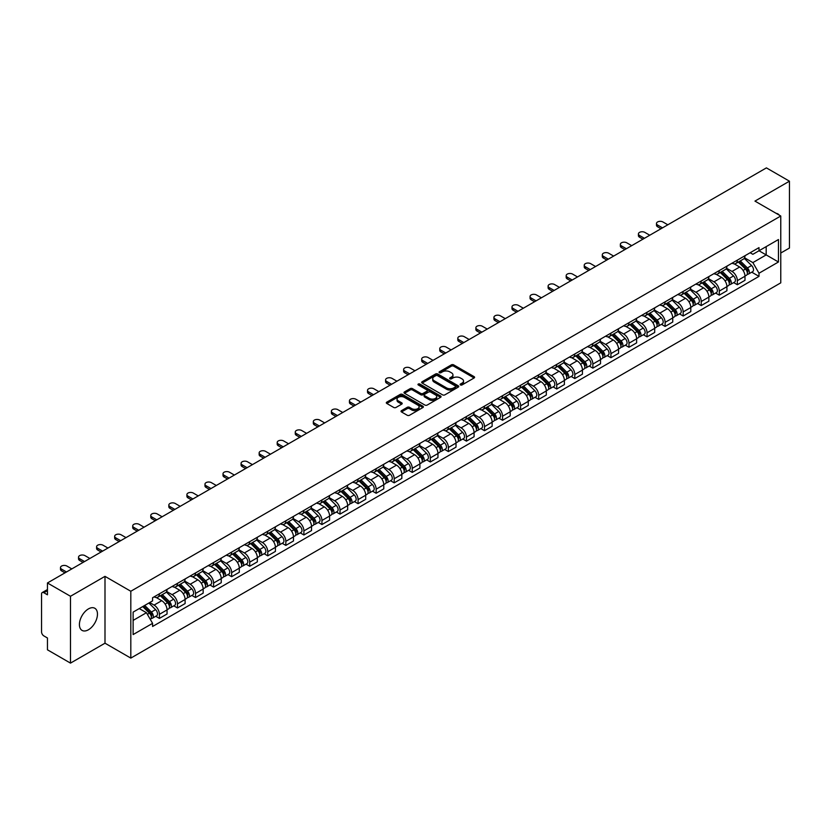 <?xml version="1.0" encoding="UTF-8"?>
<svg xmlns="http://www.w3.org/2000/svg" width="831" height="831" viewBox="0 0 831 831"><rect width="100%" height="100%" fill="white"/><g stroke="black" fill="none" stroke-linecap="round" stroke-linejoin="round"><path stroke-width="1.25" d="M460.457 384.94A1.122 0.654 0 0 0 462.046 384.94L474.117 377.97A1.61 0.924 0 0 0 474.584 377.316A1.61 0.924 0 0 0 474.117 376.651L453.664 364.851A1.61 0.924 0 0 0 451.389 364.851L439.319 371.821A1.122 0.654 0 0 0 440.908 372.735L442.466 371.831A5.142 2.971 0 0 1 449.737 371.831L451.451 372.818A5.142 2.971 0 0 1 452.957 374.916A5.142 2.971 0 0 1 451.451 377.014L449.883 377.918A1.122 0.654 0 0 0 451.472 378.832L453.04 377.939A5.142 2.971 0 0 1 460.312 377.939L462.015 378.915A5.142 2.971 0 0 1 463.521 381.024A5.142 2.971 0 0 1 462.015 383.122L460.457 384.015A1.122 0.654 0 0 0 460.457 384.94L460.457 384.015M88.439 629.763A12.766 7.375 120 0 0 96.78 618.503A12.766 7.375 120 0 0 94.827 608.271A12.766 7.375 120 0 0 88.439 608.905A12.766 7.375 120 0 0 80.098 620.155A12.766 7.375 120 0 0 82.051 630.397A12.766 7.375 120 0 0 88.439 629.763M779.249 215.136A12.766 7.375 120 0 0 777.889 213.91A12.766 7.375 120 0 0 776.144 213.349M401.498 410.639A1.61 0.924 0 0 0 401.03 411.293A1.61 0.924 0 0 0 401.498 411.958L407.242 415.271A1.61 0.924 0 0 0 409.517 415.271L422.927 407.522A1.61 0.924 0 0 0 423.395 406.868A1.61 0.924 0 0 0 422.927 406.214L402.464 394.403A1.61 0.924 0 0 0 400.199 394.403L386.789 402.142A1.61 0.924 0 0 0 386.311 402.796A1.61 0.924 0 0 0 386.789 403.461L393.717 407.46A1.61 0.924 0 0 0 395.992 407.46L401.726 404.146A1.61 0.924 0 0 0 402.204 403.492A1.61 0.924 0 0 0 401.726 402.838L398.288 400.854A4.3 2.483 0 0 1 397.031 399.098A4.3 2.483 0 0 1 399.69 396.803A4.3 2.483 0 0 1 404.375 397.343L417.837 405.113A4.3 2.483 0 0 1 419.094 406.868A4.3 2.483 0 0 1 416.445 409.164A4.3 2.483 0 0 1 411.76 408.623L409.517 407.325A1.61 0.924 0 0 0 407.242 407.325L401.498 410.639L401.498 411.958M130.81 591.257L104.997 576.35L70.49 596.274L47.45 582.967L766.411 167.883L789.45 181.189L754.953 201.102L780.766 216.008L130.81 591.257L130.81 658.1L780.766 282.852L780.766 216.008M442.58 394.86A1.61 0.924 0 0 0 444.855 394.86L458.265 387.121A1.61 0.924 0 0 0 458.733 386.467A1.61 0.924 0 0 0 458.265 385.813L437.812 374.002A1.61 0.924 0 0 0 435.537 374.002L422.127 381.741A1.61 0.924 0 0 0 421.66 382.395A1.61 0.924 0 0 0 422.127 383.049L442.58 394.86M418.658 385.179A1.122 0.654 0 0 1 419.8 385.345L440.575 397.332L427.186 405.061A1.61 0.924 0 0 1 424.911 405.061L404.458 393.25L404.458 391.941A1.61 0.924 0 0 0 403.991 392.596A1.61 0.924 0 0 0 404.458 393.25M404.458 391.941L410.192 388.628A1.61 0.924 0 0 1 412.467 388.628L420.766 393.416A1.61 0.924 0 0 0 423.041 393.416L426.843 391.224A1.61 0.924 0 0 0 427.311 390.57A1.61 0.924 0 0 0 426.843 389.905L418.211 384.919A1.122 0.654 0 0 1 419.8 384.005L440.596 396.013A1.61 0.924 0 0 1 441.064 396.667A1.61 0.924 0 0 1 440.596 397.322L440.596 396.013M70.49 596.274L70.49 663.117L47.45 649.811L47.45 637.979L43.866 635.912A3.272 1.891 -120 0 1 41.55 631.903L41.55 594.072A3.272 1.891 -120 0 1 42.225 592.565L47.45 589.553M780.766 253.04L789.45 248.033L789.45 181.189M70.49 663.117L104.997 643.194L130.81 658.1M47.45 582.967L47.45 594.799L43.866 592.732A3.272 1.891 -120 0 0 42.225 592.565M737.346 260.124A7.531 4.352 60 0 1 735.788 263.51L743.433 259.095A7.531 4.352 -120 0 0 744.992 255.719M726.512 268.236L732.028 271.425A7.531 4.352 60 0 1 737.357 280.649L744.992 276.235A7.531 4.352 -120 0 0 739.663 267.011L734.199 263.853M744.992 276.235L744.992 280.317L737.357 284.721L733.69 282.613M735.788 263.51A7.531 4.352 60 0 1 732.08 263.167M737.357 280.649L737.357 284.721M719.293 270.553A7.531 4.352 60 0 1 717.735 273.939L725.37 269.524A7.531 4.352 -120 0 0 726.928 266.138M715.626 293.042L719.293 295.15L726.928 290.736L726.928 286.664A7.531 4.352 -120 0 0 721.609 277.44L716.135 274.282M717.735 273.939A7.531 4.352 60 0 1 714.026 273.596M708.448 278.665L713.964 281.854A7.531 4.352 60 0 1 719.293 291.079L719.293 295.15M701.229 280.982A7.531 4.352 60 0 1 699.671 284.358L707.316 279.954A7.531 4.352 -120 0 0 708.874 276.567M697.562 303.46L701.229 305.579L708.874 301.165L708.874 297.093A7.531 4.352 -120 0 0 703.545 287.869L698.082 284.711M699.671 284.358A7.531 4.352 60 0 1 695.963 284.025M690.384 289.095L695.9 292.273A7.531 4.352 60 0 1 701.229 301.497L701.229 305.579M683.165 291.411A7.531 4.352 60 0 1 681.607 294.787L689.252 290.383A7.531 4.352 -120 0 0 690.81 286.996M679.509 313.889L683.165 316.009L690.81 311.594L690.81 307.522A7.531 4.352 -120 0 0 685.482 298.298L680.018 295.14M681.607 294.787A7.531 4.352 60 0 1 677.899 294.454M672.321 299.524L677.847 302.702A7.531 4.352 60 0 1 683.165 311.926L683.165 316.009M665.112 301.84A7.531 4.352 60 0 1 663.553 305.216L671.188 300.801A7.531 4.352 -120 0 0 672.746 297.425M661.445 324.319L665.112 326.438L672.746 322.023L672.746 317.941A7.531 4.352 -120 0 0 667.428 308.716L661.954 305.559M663.553 305.216A7.531 4.352 60 0 1 659.845 304.873M654.267 309.942L659.783 313.131A7.531 4.352 60 0 1 665.112 322.355L665.112 326.438M647.048 312.259A7.531 4.352 60 0 1 645.49 315.645L653.124 311.23A7.531 4.352 -120 0 0 654.693 307.854M643.381 334.748L647.048 336.856L654.693 332.452L654.693 328.37A7.531 4.352 -120 0 0 649.364 319.146L643.89 315.988M645.49 315.645A7.531 4.352 60 0 1 641.781 315.302M636.203 320.371L641.719 323.56A7.531 4.352 60 0 1 647.048 332.784L647.048 336.856M628.984 322.688A7.531 4.352 60 0 1 627.426 326.074L635.071 321.659A7.531 4.352 -120 0 0 636.629 318.283M625.327 345.177L628.984 347.285L636.629 342.881L636.629 338.799A7.531 4.352 -120 0 0 631.3 329.575L625.836 326.417M627.426 326.074A7.531 4.352 60 0 1 623.717 325.731M618.139 330.8L623.666 333.989A7.531 4.352 60 0 1 628.984 343.213L628.984 347.285M610.93 333.117A7.531 4.352 60 0 1 609.362 336.503L617.007 332.088A7.531 4.352 -120 0 0 618.565 328.702M607.264 355.606L610.93 357.714L618.565 353.3L618.565 349.228A7.531 4.352 -120 0 0 613.247 340.004L607.773 336.846M609.362 336.503A7.531 4.352 60 0 1 605.664 336.16M600.086 341.229L605.602 344.418A7.531 4.352 60 0 1 610.93 353.642L610.93 357.714M592.867 343.546A7.531 4.352 60 0 1 591.308 346.922L598.943 342.517A7.531 4.352 -120 0 0 600.501 339.131M589.2 366.024L592.867 368.143L600.512 363.729L600.512 359.657A7.531 4.352 -120 0 0 595.183 350.433L589.709 347.275M591.308 346.922A7.531 4.352 60 0 1 587.6 346.589M582.022 351.658L587.538 354.837A7.531 4.352 60 0 1 592.867 364.061L592.867 368.143M574.803 353.975A7.531 4.352 60 0 1 573.245 357.351L580.89 352.946A7.531 4.352 -120 0 0 582.448 349.56M571.146 376.453L574.803 378.572L582.448 374.158L582.448 370.086A7.531 4.352 -120 0 0 577.119 360.862L571.655 357.704M573.245 357.351A7.531 4.352 60 0 1 569.536 357.018M563.958 362.087L569.484 365.266A7.531 4.352 60 0 1 574.803 374.49L574.803 378.572M556.739 364.404A7.531 4.352 60 0 1 555.181 367.78L562.826 363.365A7.531 4.352 -120 0 0 564.384 359.989M553.082 386.882L556.749 389.001L564.384 384.587L564.384 380.505A7.531 4.352 -120 0 0 559.055 371.28L553.591 368.123M555.181 367.78A7.531 4.352 60 0 1 551.472 367.437M545.905 372.506L551.42 375.695A7.531 4.352 60 0 1 556.749 384.919L556.749 389.001M538.685 374.823A7.531 4.352 60 0 1 537.127 378.209L544.762 373.794A7.531 4.352 -120 0 0 546.32 370.418M535.019 397.311L538.685 399.42L546.32 395.016L546.32 390.934A7.531 4.352 -120 0 0 541.002 381.709L535.528 378.552M537.127 378.209A7.531 4.352 60 0 1 533.419 377.866M527.841 382.935L533.357 386.124A7.531 4.352 60 0 1 538.685 395.348L538.685 399.42M520.621 385.252A7.531 4.352 60 0 1 519.063 388.638L526.709 384.223A7.531 4.352 -120 0 0 528.267 380.847M516.955 407.741L520.621 409.849L528.267 405.445L528.267 401.363A7.531 4.352 -120 0 0 522.938 392.139L517.474 388.981M519.063 388.638A7.531 4.352 60 0 1 515.355 388.295M509.777 393.364L515.293 396.553A7.531 4.352 60 0 1 520.621 405.777L520.621 409.849M502.558 395.681A7.531 4.352 60 0 1 501 399.067L508.645 394.652A7.531 4.352 -120 0 0 510.203 391.266M498.901 418.159L502.558 420.278L510.203 415.864L510.203 411.792A7.531 4.352 -120 0 0 504.874 402.568L499.41 399.41M501 399.067A7.531 4.352 60 0 1 497.291 398.724M491.713 403.793L497.239 406.982A7.531 4.352 60 0 1 502.558 416.206L502.558 420.278M484.504 406.11A7.531 4.352 60 0 1 482.946 409.486L490.581 405.081A7.531 4.352 -120 0 0 492.139 401.695M480.837 428.588L484.504 430.707L492.139 426.293L492.139 422.221A7.531 4.352 -120 0 0 486.821 412.997L481.346 409.839M482.946 409.486A7.531 4.352 60 0 1 479.238 409.153M473.66 414.222L479.175 417.401A7.531 4.352 60 0 1 484.504 426.625L484.504 430.707M466.44 416.539A7.531 4.352 60 0 1 464.882 419.915L472.517 415.51A7.531 4.352 -120 0 0 474.086 412.124M462.774 439.017L466.44 441.136L474.086 436.722L474.086 432.65A7.531 4.352 -120 0 0 468.757 423.426L463.283 420.268M464.882 419.915A7.531 4.352 60 0 1 461.174 419.572M455.596 424.641L461.112 427.83A7.531 4.352 60 0 1 466.44 437.054L466.44 441.136M448.376 426.968A7.531 4.352 60 0 1 446.818 430.344L454.464 425.929A7.531 4.352 -120 0 0 456.022 422.553M444.72 449.446L448.376 451.565L456.022 447.151L456.022 443.068A7.531 4.352 -120 0 0 450.693 433.844L445.229 430.687M446.818 430.344A7.531 4.352 60 0 1 443.11 430.001M437.532 435.07L443.058 438.259A7.531 4.352 60 0 1 448.376 447.483L448.376 451.565M430.323 437.386A7.531 4.352 60 0 1 428.754 440.773L436.4 436.358A7.531 4.352 -120 0 0 437.958 432.982M426.656 459.875L430.323 461.984L437.958 457.58L437.958 453.497A7.531 4.352 -120 0 0 432.639 444.273L427.165 441.116M428.754 440.773A7.531 4.352 60 0 1 425.057 440.43M419.478 445.499L424.994 448.688A7.531 4.352 60 0 1 430.323 457.912L430.323 461.984M412.259 447.816A7.531 4.352 60 0 1 410.701 451.202L418.336 446.787A7.531 4.352 -120 0 0 419.894 443.411M408.592 470.304L412.259 472.413L419.904 468.009L419.904 463.927A7.531 4.352 -120 0 0 414.576 454.702L409.101 451.545M410.701 451.202A7.531 4.352 60 0 1 406.993 450.859M401.415 455.928L406.93 459.117A7.531 4.352 60 0 1 412.259 468.341L412.259 472.413M394.195 458.245A7.531 4.352 60 0 1 392.637 461.631L400.282 457.216A7.531 4.352 -120 0 0 401.84 453.83M390.539 480.723L394.195 482.842L401.84 478.427L401.84 474.356A7.531 4.352 -120 0 0 396.512 465.131L391.048 461.974M392.637 461.631A7.531 4.352 60 0 1 388.929 461.288M383.351 466.357L388.877 469.546A7.531 4.352 60 0 1 394.195 478.77L394.195 482.842M376.131 468.674A7.531 4.352 60 0 1 374.573 472.05L382.218 467.645A7.531 4.352 -120 0 0 383.777 464.259M372.475 491.152L376.142 493.271L383.777 488.857L383.777 484.785A7.531 4.352 -120 0 0 378.448 475.561L372.984 472.403M374.573 472.05A7.531 4.352 60 0 1 370.865 471.717M365.297 476.786L370.813 479.965A7.531 4.352 60 0 1 376.142 489.189L376.142 493.271M358.078 479.103A7.531 4.352 60 0 1 356.52 482.479L364.155 478.064A7.531 4.352 -120 0 0 365.713 474.688M354.411 501.581L358.078 503.7L365.713 499.286L365.713 495.214A7.531 4.352 -120 0 0 360.394 485.99L354.92 482.832M356.52 482.479A7.531 4.352 60 0 1 352.811 482.136M347.233 487.205L352.749 490.394A7.531 4.352 60 0 1 358.078 499.618L358.078 503.7M340.014 489.532A7.531 4.352 60 0 1 338.456 492.908L346.101 488.493A7.531 4.352 -120 0 0 347.659 485.117M336.347 512.01L340.014 514.129L347.659 509.715L347.659 505.632A7.531 4.352 -120 0 0 342.33 496.408L336.867 493.25M338.456 492.908A7.531 4.352 60 0 1 334.748 492.565M329.169 497.634L334.685 500.823A7.531 4.352 60 0 1 340.014 510.047L340.014 514.129M321.95 499.95A7.531 4.352 60 0 1 320.392 503.337L328.037 498.922A7.531 4.352 -120 0 0 329.595 495.546M318.294 522.439L321.95 524.548L329.595 520.144L329.595 516.061A7.531 4.352 -120 0 0 324.267 506.837L318.803 503.679M320.392 503.337A7.531 4.352 60 0 1 316.684 502.994M311.106 508.063L316.632 511.252A7.531 4.352 60 0 1 321.95 520.476L321.95 524.548M303.897 510.379A7.531 4.352 60 0 1 302.339 513.766L309.973 509.351A7.531 4.352 -120 0 0 311.532 505.975M300.23 532.868L303.897 534.977L311.532 530.573L311.532 526.49A7.531 4.352 -120 0 0 306.213 517.266L300.739 514.109M302.339 513.766A7.531 4.352 60 0 1 298.63 513.423M293.052 518.492L298.568 521.681A7.531 4.352 60 0 1 303.897 530.905L303.897 534.977M285.833 520.808A7.531 4.352 60 0 1 284.275 524.195L291.91 519.78A7.531 4.352 -120 0 0 293.478 516.394M282.166 543.287L285.833 545.406L293.478 540.991L293.478 536.919A7.531 4.352 -120 0 0 288.149 527.695L282.675 524.538M284.275 524.195A7.531 4.352 60 0 1 280.566 523.852M274.988 528.921L280.504 532.11A7.531 4.352 60 0 1 285.833 541.334L285.833 545.406M267.769 531.238A7.531 4.352 60 0 1 266.211 534.613L273.856 530.209A7.531 4.352 -120 0 0 275.414 526.823M264.113 553.716L267.769 555.835L275.414 551.42L275.414 547.349A7.531 4.352 -120 0 0 270.085 538.124L264.622 534.967M266.211 534.613A7.531 4.352 60 0 1 262.503 534.281M256.924 539.35L262.451 542.529A7.531 4.352 60 0 1 267.769 551.753L267.769 555.835M249.716 541.667A7.531 4.352 60 0 1 248.147 545.043L255.792 540.628A7.531 4.352 -120 0 0 257.35 537.252M246.049 564.145L249.716 566.264L257.35 561.849L257.35 557.767A7.531 4.352 -120 0 0 252.032 548.543L246.558 545.385M248.147 545.043A7.531 4.352 60 0 1 244.449 544.7M238.871 549.769L244.387 552.958A7.531 4.352 60 0 1 249.716 562.182L249.716 566.264M231.652 552.096A7.531 4.352 60 0 1 230.094 555.472L237.728 551.057A7.531 4.352 -120 0 0 239.297 547.681M227.985 574.574L231.652 576.693L239.297 572.279L239.297 568.196A7.531 4.352 -120 0 0 233.968 558.972L228.494 555.814M230.094 555.472A7.531 4.352 60 0 1 226.385 555.129M220.807 560.198L226.323 563.387A7.531 4.352 60 0 1 231.652 572.611L231.652 576.693M213.588 562.514A7.531 4.352 60 0 1 212.03 565.901L219.675 561.486A7.531 4.352 -120 0 0 221.233 558.11M209.931 585.003L213.588 587.112L221.233 582.708L221.233 578.625A7.531 4.352 -120 0 0 215.904 569.401L210.44 566.243M212.03 565.901A7.531 4.352 60 0 1 208.321 565.558M202.743 570.627L208.269 573.816A7.531 4.352 60 0 1 213.588 583.04L213.588 587.112M195.524 572.943A7.531 4.352 60 0 1 193.966 576.33L201.611 571.915A7.531 4.352 -120 0 0 203.169 568.529M191.868 595.432L195.534 597.541L203.169 593.137L203.169 589.054A7.531 4.352 -120 0 0 197.84 579.83L192.376 576.672M193.966 576.33A7.531 4.352 60 0 1 190.257 575.987M184.69 581.056L190.206 584.245A7.531 4.352 60 0 1 195.534 593.469L195.534 597.541M177.47 583.372A7.531 4.352 60 0 1 175.912 586.748L183.547 582.344A7.531 4.352 -120 0 0 185.105 578.958M173.804 605.851L177.47 607.97L185.105 603.555L185.105 599.483A7.531 4.352 -120 0 0 179.787 590.259L174.313 587.102M175.912 586.748A7.531 4.352 60 0 1 172.204 586.416M166.626 591.485L172.142 594.664A7.531 4.352 60 0 1 177.47 603.898L177.47 607.97M159.407 593.801A7.531 4.352 60 0 1 157.848 597.177L165.494 592.773A7.531 4.352 -120 0 0 167.052 589.387M155.74 616.28L159.407 618.399L167.052 613.984L167.052 609.912A7.531 4.352 -120 0 0 161.723 600.688L156.259 597.531M157.848 597.177A7.531 4.352 60 0 1 154.14 596.845M149.684 602.558L154.078 605.093A7.531 4.352 60 0 1 159.407 614.317L159.407 618.399M750.144 252.738L752.865 254.307L778.45 239.536L766.182 246.62L766.182 254.909L752.865 262.596L744.566 257.807M133.126 620.404L146.443 612.717L152.582 623.343L133.126 634.572L133.126 612.115L152.582 600.886L152.582 597.738L759.004 247.628L759.004 250.765L778.45 261.994L759.004 273.233L752.865 262.596M778.45 239.536L778.45 261.994M152.582 623.343L152.582 626.481L759.004 276.37L759.004 273.233M104.997 576.35L104.997 643.194M146.443 612.717L139.265 608.572M751.754 272.184L759.004 276.37M460.904 385.096L462.015 384.452A5.142 2.971 0 0 0 463.521 382.353L463.521 381.024M452.957 374.916L452.957 376.256A5.142 2.971 0 0 1 451.451 378.354L450.329 378.998M474.096 377.98L453.664 366.18A1.61 0.924 0 0 0 451.389 366.18L439.765 372.89M458.265 385.813L458.265 387.121L437.812 375.332A1.61 0.924 0 0 0 435.537 375.332L422.148 383.06L422.127 381.741M455.419 386.924A1.122 0.654 0 0 0 455.419 386.01L437.47 375.643A1.122 0.654 0 0 0 435.88 375.643L434.229 376.588A5.142 2.971 0 0 0 432.722 378.687A5.142 2.971 0 0 0 434.229 380.785L446.507 387.88A5.142 2.971 0 0 0 453.778 387.88L455.419 386.924L455.419 388.264A1.122 0.654 0 0 0 455.752 387.797L455.752 386.467M432.722 378.687L432.722 380.027A5.142 2.971 0 0 0 434.229 382.125L434.229 380.785M455.419 388.264L453.778 389.209A5.142 2.971 0 0 1 446.507 389.209L434.229 382.125M404.479 393.271L410.192 389.968L410.192 388.628M427.311 390.57L427.311 391.9A1.61 0.924 0 0 1 426.843 392.554L423.041 394.756A1.61 0.924 0 0 1 420.766 394.756L412.467 389.968A1.61 0.924 0 0 0 410.192 389.968M429.367 398.392A4.3 2.483 0 0 0 434.062 398.932A4.3 2.483 0 0 0 436.711 396.636A4.3 2.483 0 0 0 435.454 394.881L430.707 392.139A1.61 0.924 0 0 0 428.432 392.139L424.631 394.341A1.61 0.924 0 0 0 424.153 394.995A1.61 0.924 0 0 0 424.631 395.649L429.367 398.392L429.367 399.721A4.3 2.483 0 0 0 434.062 400.262A4.3 2.483 0 0 0 436.711 397.966L436.711 396.636M424.153 394.995L424.153 396.335A1.61 0.924 0 0 0 424.631 396.989L424.631 395.649M429.367 399.721L424.631 396.989M419.094 406.868L419.094 408.208A4.3 2.483 0 0 1 416.445 410.504A4.3 2.483 0 0 1 411.76 409.963L409.517 408.665A1.61 0.924 0 0 0 407.242 408.665L401.518 411.968M397.031 399.098L397.031 400.428A4.3 2.483 0 0 0 398.288 402.183L398.288 400.854M401.705 404.157L398.288 402.183M422.906 407.533L402.464 395.743A1.61 0.924 0 0 0 400.199 395.743L386.81 403.471M738.323 262.045L745.438 269.067A4.093 2.368 60 0 1 746.518 275.206L744.992 276.079M739.746 263.448L742.758 265.182M667.833 224.796L662.909 221.96A3.771 2.171 -0 0 0 658.806 221.493A3.771 2.171 -0 0 0 656.48 223.497A3.771 2.171 -0 0 0 657.581 225.035L662.504 227.871M739.112 261.588L746.903 269.275A1.963 1.132 60 0 1 747.422 272.225A1.963 1.132 60 0 1 747.246 272.298M740.296 260.913L747.412 267.925A4.093 2.368 60 0 1 748.482 274.064A4.093 2.368 60 0 1 747.246 274.199M744.275 258.316L751.577 265.525A4.093 2.368 60 0 1 752.657 271.664L748.482 274.064M660.998 228.743L657.581 226.77A3.771 2.171 180 0 1 656.48 225.232L656.48 223.497M720.259 272.475L727.374 279.496A4.093 2.368 60 0 1 728.455 285.625L726.928 286.508M721.682 273.877L724.694 275.612M649.769 235.225L644.846 232.389A3.771 2.171 -0 0 0 640.743 231.922A3.771 2.171 -0 0 0 638.416 233.927A3.771 2.171 -0 0 0 639.527 235.464L644.441 238.3M721.048 272.017L728.839 279.704A1.963 1.132 60 0 1 729.358 282.654A1.963 1.132 60 0 1 729.182 282.717M722.232 271.332L729.348 278.354A4.093 2.368 60 0 1 730.428 284.493A4.093 2.368 60 0 1 729.192 284.628M726.211 268.745L733.513 275.954A4.093 2.368 60 0 1 734.594 282.083L730.428 284.493M642.934 239.172L639.527 237.199A3.771 2.171 180 0 1 638.416 235.661L638.416 233.927M702.205 282.904L709.321 289.915A4.093 2.368 60 0 1 710.401 296.054L708.874 296.937M703.618 284.295L706.641 286.041M631.705 245.654L626.792 242.818A3.771 2.171 -0 0 0 622.679 242.34A3.771 2.171 -0 0 0 620.362 244.356A3.771 2.171 -0 0 0 621.463 245.893L626.377 248.729M702.995 282.447L710.785 290.133A1.963 1.132 60 0 1 711.305 293.073A1.963 1.132 60 0 1 711.118 293.146M704.169 281.761L711.284 288.783A4.093 2.368 60 0 1 712.364 294.922A4.093 2.368 60 0 1 711.128 295.057M708.147 279.174L715.449 286.373A4.093 2.368 60 0 1 716.53 292.512L712.364 294.922M624.881 249.601L621.463 247.628A3.771 2.171 180 0 1 620.362 246.09L620.362 244.356M684.142 293.333L691.257 300.344A4.093 2.368 60 0 1 692.337 306.483L690.81 307.366M685.565 294.725L688.577 296.47M613.642 256.083L608.728 253.247A3.771 2.171 -0 0 0 604.625 252.769A3.771 2.171 -0 0 0 602.298 254.785A3.771 2.171 -0 0 0 603.399 256.322L608.323 259.158M684.931 292.876L692.722 300.562A1.963 1.132 60 0 1 693.241 303.502A1.963 1.132 60 0 1 693.064 303.575M686.105 292.19L693.22 299.212A4.093 2.368 60 0 1 694.301 305.351A4.093 2.368 60 0 1 693.064 305.476M690.094 289.604L697.396 296.802A4.093 2.368 60 0 1 698.476 302.941L694.301 305.351M606.817 260.03L603.399 258.057A3.771 2.171 180 0 1 602.298 256.519L602.298 254.785M666.078 303.751L673.193 310.773A4.093 2.368 60 0 1 674.273 316.912L672.746 317.795M667.501 305.154L670.513 306.899M595.588 266.512L590.664 263.666A3.771 2.171 -0 0 0 586.561 263.198A3.771 2.171 -0 0 0 584.235 265.203A3.771 2.171 -0 0 0 585.336 266.741L590.259 269.587M666.867 303.305L674.658 310.981A1.963 1.132 60 0 1 675.177 313.931A1.963 1.132 60 0 1 675.001 314.004M668.051 302.619L675.167 309.641A4.093 2.368 60 0 1 676.247 315.78A4.093 2.368 60 0 1 675.011 315.905M672.03 300.033L679.332 307.231A4.093 2.368 60 0 1 680.412 313.37L676.247 315.78M588.753 270.449L585.336 268.486A3.771 2.171 180 0 1 584.235 266.948L584.235 265.203M648.024 314.18L655.14 321.202A4.093 2.368 60 0 1 656.21 327.341L654.683 328.224M649.437 315.583L652.46 317.328M577.524 276.941L572.601 274.095A3.771 2.171 -0 0 0 568.497 273.628A3.771 2.171 -0 0 0 566.181 275.632A3.771 2.171 -0 0 0 567.282 277.17L572.195 280.016M648.814 313.723L656.604 321.41A1.963 1.132 60 0 1 657.124 324.36A1.963 1.132 60 0 1 656.937 324.433M649.987 313.048L657.103 320.07A4.093 2.368 60 0 1 658.183 326.199A4.093 2.368 60 0 1 656.947 326.334M653.966 310.451L661.268 317.66A4.093 2.368 60 0 1 662.349 323.799L658.183 326.199M570.689 280.878L567.282 278.915A3.771 2.171 180 0 1 566.181 277.377L566.181 275.632M629.96 324.609L637.076 331.631A4.093 2.368 60 0 1 638.156 337.77L636.629 338.643M631.373 326.012L634.396 327.746M559.46 287.36L554.547 284.524A3.771 2.171 -0 0 0 550.444 284.057A3.771 2.171 -0 0 0 548.117 286.061A3.771 2.171 -0 0 0 549.218 287.599L554.142 290.435M630.75 324.152L638.54 331.839A1.963 1.132 60 0 1 639.06 334.789A1.963 1.132 60 0 1 638.883 334.862M631.924 323.477L639.039 330.489A4.093 2.368 60 0 1 640.119 336.628A4.093 2.368 60 0 1 638.883 336.763M635.912 320.88L643.215 328.089A4.093 2.368 60 0 1 644.295 334.228L640.119 336.628M552.636 291.307L549.218 289.333A3.771 2.171 180 0 1 548.117 287.796L548.117 286.061M611.896 335.038L619.012 342.06A4.093 2.368 60 0 1 620.092 348.189L618.565 349.072M613.32 336.441L616.332 338.175M541.407 297.789L536.483 294.953A3.771 2.171 -0 0 0 532.38 294.475A3.771 2.171 -0 0 0 530.053 296.49A3.771 2.171 -0 0 0 531.154 298.028L536.078 300.864M612.686 334.581L620.477 342.268A1.963 1.132 60 0 1 620.996 345.218A1.963 1.132 60 0 1 620.819 345.281M613.87 333.896L620.986 340.918A4.093 2.368 60 0 1 622.066 347.057A4.093 2.368 60 0 1 620.83 347.192M617.848 331.309L625.151 338.518A4.093 2.368 60 0 1 626.231 344.647L622.066 347.057M534.572 301.736L531.154 299.762A3.771 2.171 180 0 1 530.053 298.225L530.053 296.49M593.833 345.467L600.948 352.479A4.093 2.368 60 0 1 602.028 358.618L600.501 359.501M595.256 346.859L598.268 348.605M523.343 308.218L518.419 305.382A3.771 2.171 -0 0 0 514.316 304.904A3.771 2.171 -0 0 0 511.989 306.919A3.771 2.171 -0 0 0 513.101 308.457L518.014 311.293M594.622 345.01L602.423 352.697A1.963 1.132 60 0 1 602.932 355.637A1.963 1.132 60 0 1 602.755 355.71M595.806 344.325L602.922 351.347A4.093 2.368 60 0 1 604.002 357.486A4.093 2.368 60 0 1 602.766 357.61M599.785 341.738L607.087 348.937A4.093 2.368 60 0 1 608.167 355.076L604.002 357.486M516.508 312.165L513.101 310.192A3.771 2.171 180 0 1 511.989 308.654L511.989 306.919M575.779 355.897L582.895 362.908A4.093 2.368 60 0 1 583.975 369.047L582.448 369.93M577.192 357.288L580.215 359.034M505.279 318.647L500.366 315.811A3.771 2.171 -0 0 0 496.263 315.333A3.771 2.171 -0 0 0 493.936 317.349A3.771 2.171 -0 0 0 495.037 318.886L499.961 321.722M576.569 355.439L584.359 363.126A1.963 1.132 60 0 1 584.879 366.066A1.963 1.132 60 0 1 584.692 366.139M577.742 354.754L584.858 361.776A4.093 2.368 60 0 1 585.938 367.915A4.093 2.368 60 0 1 584.702 368.04M581.731 352.167L589.023 359.366A4.093 2.368 60 0 1 590.103 365.505L585.938 367.915M498.455 322.594L495.037 320.621A3.771 2.171 180 0 1 493.936 319.083L493.936 317.349M557.715 366.315L564.831 373.337A4.093 2.368 60 0 1 565.911 379.476L564.384 380.359M559.138 367.718L562.151 369.463M487.226 329.076L482.302 326.23A3.771 2.171 -0 0 0 478.199 325.762A3.771 2.171 -0 0 0 475.872 327.767A3.771 2.171 -0 0 0 476.973 329.305L481.897 332.151M558.505 365.858L566.295 373.545A1.963 1.132 60 0 1 566.815 376.495A1.963 1.132 60 0 1 566.638 376.568M559.689 365.183L566.804 372.205A4.093 2.368 60 0 1 567.874 378.334A4.093 2.368 60 0 1 566.638 378.469M563.667 362.596L570.97 369.795A4.093 2.368 60 0 1 572.05 375.934L567.874 378.334M480.391 333.013L476.973 331.05A3.771 2.171 180 0 1 475.872 329.512L475.872 327.767M539.651 376.744L546.767 383.766A4.093 2.368 60 0 1 547.847 389.905L546.32 390.788M541.074 378.147L544.087 379.892M469.162 339.505L464.238 336.659A3.771 2.171 -0 0 0 460.135 336.191A3.771 2.171 -0 0 0 457.808 338.196A3.771 2.171 -0 0 0 458.92 339.734L463.833 342.58M540.441 376.287L548.231 383.974A1.963 1.132 60 0 1 548.751 386.924A1.963 1.132 60 0 1 548.574 386.997M541.625 375.612L548.74 382.634A4.093 2.368 60 0 1 549.821 388.763A4.093 2.368 60 0 1 548.585 388.898M545.603 373.015L552.906 380.224A4.093 2.368 60 0 1 553.986 386.363L549.821 388.763M462.327 343.442L458.92 341.468A3.771 2.171 180 0 1 457.808 339.931L457.808 338.196M521.598 387.173L528.713 394.195A4.093 2.368 60 0 1 529.794 400.334L528.267 401.207M523.011 388.576L526.033 390.31M451.098 349.924L446.185 347.088A3.771 2.171 -0 0 0 442.071 346.62A3.771 2.171 -0 0 0 439.755 348.625A3.771 2.171 -0 0 0 440.856 350.163L445.769 352.998M522.387 386.716L530.178 394.403A1.963 1.132 60 0 1 530.697 397.353A1.963 1.132 60 0 1 530.51 397.426M523.561 386.041L530.677 393.053A4.093 2.368 60 0 1 531.757 399.192A4.093 2.368 60 0 1 530.521 399.327M527.54 383.444L534.842 390.653A4.093 2.368 60 0 1 535.922 396.782L531.757 399.192M444.273 353.871L440.856 351.897A3.771 2.171 180 0 1 439.755 350.36L439.755 348.625M503.534 397.602L510.65 404.624A4.093 2.368 60 0 1 511.73 410.753L510.203 411.636M504.957 399.005L507.97 400.739M433.034 360.353L428.121 357.517A3.771 2.171 -0 0 0 424.018 357.039A3.771 2.171 -0 0 0 421.691 359.054A3.771 2.171 -0 0 0 422.792 360.592L427.716 363.427M504.324 397.145L512.114 404.832A1.963 1.132 60 0 1 512.634 407.782A1.963 1.132 60 0 1 512.457 407.844M505.497 396.46L512.613 403.482A4.093 2.368 60 0 1 513.693 409.621A4.093 2.368 60 0 1 512.457 409.756M509.486 393.873L516.789 401.082A4.093 2.368 60 0 1 517.869 407.211L513.693 409.621M426.21 364.3L422.792 362.326A3.771 2.171 180 0 1 421.691 360.789L421.691 359.054M485.47 408.031L492.586 415.043A4.093 2.368 60 0 1 493.666 421.182L492.139 422.065M486.893 409.423L489.906 411.168M414.981 370.782L410.057 367.946A3.771 2.171 -0 0 0 405.954 367.468A3.771 2.171 -0 0 0 403.627 369.483A3.771 2.171 -0 0 0 404.728 371.021L409.652 373.857M486.26 407.574L494.05 415.261A1.963 1.132 60 0 1 494.57 418.201A1.963 1.132 60 0 1 494.393 418.273M487.444 406.889L494.559 413.911A4.093 2.368 60 0 1 495.64 420.05A4.093 2.368 60 0 1 494.403 420.174M491.422 404.302L498.725 411.501A4.093 2.368 60 0 1 499.805 417.64L495.64 420.05M408.146 374.729L404.728 372.755A3.771 2.171 180 0 1 403.627 371.218L403.627 369.483M467.417 418.45L474.532 425.472A4.093 2.368 60 0 1 475.602 431.611L474.075 432.494M468.829 419.852L471.852 421.597M396.917 381.211L391.993 378.365A3.771 2.171 -0 0 0 387.89 377.897A3.771 2.171 -0 0 0 385.574 379.902A3.771 2.171 -0 0 0 386.675 381.439L391.588 384.286M468.206 418.003L475.997 425.69A1.963 1.132 60 0 1 476.516 428.63A1.963 1.132 60 0 1 476.329 428.703M469.38 417.318L476.495 424.34A4.093 2.368 60 0 1 477.576 430.479A4.093 2.368 60 0 1 476.34 430.603M473.358 414.731L480.661 421.93A4.093 2.368 60 0 1 481.741 428.069L477.576 430.479M390.092 385.158L386.675 383.184A3.771 2.171 180 0 1 385.574 381.647L385.574 379.902M449.353 428.879L456.468 435.901A4.093 2.368 60 0 1 457.549 442.04L456.022 442.923M450.776 430.281L453.788 432.027M378.853 391.64L373.94 388.794A3.771 2.171 -0 0 0 369.837 388.326A3.771 2.171 -0 0 0 367.51 390.331A3.771 2.171 -0 0 0 368.611 391.868L373.535 394.715M450.142 428.422L457.933 436.109A1.963 1.132 60 0 1 458.452 439.059A1.963 1.132 60 0 1 458.276 439.132M451.316 427.747L458.432 434.769A4.093 2.368 60 0 1 459.512 440.897A4.093 2.368 60 0 1 458.276 441.032M455.305 425.16L462.607 432.359A4.093 2.368 60 0 1 463.688 438.498L459.512 440.897M372.028 395.577L368.611 393.614A3.771 2.171 180 0 1 367.51 392.076L367.51 390.331M431.289 439.308L438.404 446.33A4.093 2.368 60 0 1 439.485 452.469L437.958 453.352M432.712 440.71L435.724 442.456M360.799 402.069L355.876 399.223A3.771 2.171 -0 0 0 351.773 398.755A3.771 2.171 -0 0 0 349.446 400.76A3.771 2.171 -0 0 0 350.547 402.297L355.471 405.144M432.078 438.851L439.869 446.538A1.963 1.132 60 0 1 440.388 449.488A1.963 1.132 60 0 1 440.212 449.561M433.263 438.176L440.378 445.187A4.093 2.368 60 0 1 441.458 451.326A4.093 2.368 60 0 1 440.222 451.462M437.241 435.579L444.543 442.788A4.093 2.368 60 0 1 445.624 448.927L441.458 451.326M353.964 406.006L350.547 404.032A3.771 2.171 180 0 1 349.446 402.495L349.446 400.76M413.225 449.737L420.341 456.759A4.093 2.368 60 0 1 421.421 462.898L419.894 463.771M414.648 451.14L417.661 452.874M342.736 412.488L337.812 409.652A3.771 2.171 -0 0 0 333.709 409.184A3.771 2.171 -0 0 0 331.382 411.189A3.771 2.171 -0 0 0 332.493 412.727L337.407 415.562M414.015 449.28L421.816 456.967A1.963 1.132 60 0 1 422.325 459.917A1.963 1.132 60 0 1 422.148 459.99M415.199 448.605L422.314 455.617A4.093 2.368 60 0 1 423.395 461.756A4.093 2.368 60 0 1 422.158 461.891M419.177 446.008L426.48 453.217A4.093 2.368 60 0 1 427.56 459.346L423.395 461.756M335.901 416.435L332.493 414.461A3.771 2.171 180 0 1 331.382 412.924L331.382 411.189M395.172 460.166L402.287 467.188A4.093 2.368 60 0 1 403.367 473.317L401.84 474.2M396.584 461.569L399.607 463.303M324.672 422.917L319.758 420.081A3.771 2.171 -0 0 0 315.655 419.603A3.771 2.171 -0 0 0 313.329 421.618A3.771 2.171 -0 0 0 314.43 423.156L319.353 425.991M395.961 459.709L403.752 467.396A1.963 1.132 60 0 1 404.271 470.336A1.963 1.132 60 0 1 404.084 470.408M397.135 459.024L404.25 466.046A4.093 2.368 60 0 1 405.331 472.185A4.093 2.368 60 0 1 404.095 472.32M401.124 456.437L408.416 463.636A4.093 2.368 60 0 1 409.496 469.775L405.331 472.185M317.847 426.864L314.43 424.89A3.771 2.171 180 0 1 313.329 423.353L313.329 421.618M377.108 470.595L384.223 477.607A4.093 2.368 60 0 1 385.304 483.746L383.777 484.629M378.531 471.987L381.543 473.732M306.618 433.346L301.695 430.51A3.771 2.171 -0 0 0 297.591 430.032A3.771 2.171 -0 0 0 295.265 432.047A3.771 2.171 -0 0 0 296.366 433.585L301.289 436.42M377.897 470.138L385.688 477.825A1.963 1.132 60 0 1 386.207 480.765A1.963 1.132 60 0 1 386.031 480.837M379.081 469.453L386.197 476.475A4.093 2.368 60 0 1 387.267 482.614A4.093 2.368 60 0 1 386.031 482.738M383.06 466.866L390.362 474.065A4.093 2.368 60 0 1 391.443 480.204L387.267 482.614M299.783 437.293L296.366 435.319A3.771 2.171 180 0 1 295.265 433.782L295.265 432.047M359.044 481.014L366.159 488.036A4.093 2.368 60 0 1 367.24 494.175L365.713 495.058M360.467 482.416L363.479 484.161M288.554 443.775L283.631 440.929A3.771 2.171 -0 0 0 279.528 440.461A3.771 2.171 -0 0 0 277.201 442.466A3.771 2.171 -0 0 0 278.312 444.003L283.226 446.849M359.833 480.567L367.624 488.254A1.963 1.132 60 0 1 368.143 491.194A1.963 1.132 60 0 1 367.967 491.266M361.018 479.882L368.133 486.904A4.093 2.368 60 0 1 369.213 493.043A4.093 2.368 60 0 1 367.977 493.167M364.996 477.295L372.298 484.494A4.093 2.368 60 0 1 373.379 490.633L369.213 493.043M281.719 447.722L278.312 445.748A3.771 2.171 180 0 1 277.201 444.211L277.201 442.466M340.99 491.443L348.106 498.465A4.093 2.368 60 0 1 349.186 504.604L347.659 505.487M342.403 492.845L345.426 494.59M270.49 454.204L265.577 451.358A3.771 2.171 -0 0 0 261.464 450.89A3.771 2.171 -0 0 0 259.147 452.895A3.771 2.171 -0 0 0 260.248 454.432L265.162 457.279M341.78 490.986L349.571 498.673A1.963 1.132 60 0 1 350.09 501.623A1.963 1.132 60 0 1 349.903 501.695M342.954 490.311L350.069 497.333A4.093 2.368 60 0 1 351.149 503.461A4.093 2.368 60 0 1 349.913 503.596M346.932 487.724L354.235 494.923A4.093 2.368 60 0 1 355.315 501.062L351.149 503.461M263.666 458.141L260.248 456.177A3.771 2.171 180 0 1 259.147 454.64L259.147 452.895M322.927 501.872L330.042 508.894A4.093 2.368 60 0 1 331.122 515.033L329.595 515.916M324.35 503.274L327.362 505.019M252.427 464.633L247.513 461.787A3.771 2.171 -0 0 0 243.41 461.319A3.771 2.171 -0 0 0 241.083 463.324A3.771 2.171 -0 0 0 242.185 464.861L247.108 467.708M323.716 501.415L331.507 509.102A1.963 1.132 60 0 1 332.026 512.052A1.963 1.132 60 0 1 331.849 512.125M324.89 500.74L332.005 507.751A4.093 2.368 60 0 1 333.086 513.89A4.093 2.368 60 0 1 331.849 514.025M328.879 498.143L336.181 505.352A4.093 2.368 60 0 1 337.261 511.491L333.086 513.89M245.602 468.57L242.185 466.596A3.771 2.171 180 0 1 241.083 465.059L241.083 463.324M304.863 512.301L311.978 519.323A4.093 2.368 60 0 1 313.058 525.452L311.532 526.335M306.286 513.703L309.298 515.438M234.373 475.052L229.449 472.216A3.771 2.171 -0 0 0 225.346 471.748A3.771 2.171 -0 0 0 223.02 473.753A3.771 2.171 -0 0 0 224.121 475.29L229.044 478.126M305.652 511.844L313.443 519.531A1.963 1.132 60 0 1 313.962 522.481A1.963 1.132 60 0 1 313.786 522.543M306.836 511.169L313.952 518.18A4.093 2.368 60 0 1 315.032 524.319A4.093 2.368 60 0 1 313.796 524.454M310.815 508.572L318.117 515.781A4.093 2.368 60 0 1 319.197 521.91L315.032 524.319M227.538 478.999L224.121 477.025A3.771 2.171 180 0 1 223.02 475.488L223.02 473.753M286.809 522.73L293.925 529.752A4.093 2.368 60 0 1 295.005 535.881L293.468 536.764M288.222 524.132L291.245 525.867M216.309 485.481L211.386 482.645A3.771 2.171 -0 0 0 207.283 482.167A3.771 2.171 -0 0 0 204.966 484.182A3.771 2.171 -0 0 0 206.067 485.72L210.981 488.555M287.599 522.273L295.389 529.96A1.963 1.132 60 0 1 295.909 532.9A1.963 1.132 60 0 1 295.722 532.972M288.773 521.588L295.888 528.609A4.093 2.368 60 0 1 296.968 534.749A4.093 2.368 60 0 1 295.732 534.884M292.751 519.001L300.053 526.2A4.093 2.368 60 0 1 301.134 532.339L296.968 534.749M209.485 489.428L206.067 487.454A3.771 2.171 180 0 1 204.966 485.917L204.966 484.182M268.745 533.159L275.861 540.171A4.093 2.368 60 0 1 276.941 546.31L275.414 547.193M270.168 534.551L273.181 536.296M198.245 495.91L193.332 493.074A3.771 2.171 -0 0 0 189.229 492.596A3.771 2.171 -0 0 0 186.902 494.611A3.771 2.171 -0 0 0 188.003 496.149L192.927 498.984M269.535 532.702L277.325 540.389A1.963 1.132 60 0 1 277.845 543.329A1.963 1.132 60 0 1 277.668 543.401M270.709 532.017L277.824 539.039A4.093 2.368 60 0 1 278.904 545.178A4.093 2.368 60 0 1 277.668 545.302M274.697 529.43L282 536.629A4.093 2.368 60 0 1 283.08 542.768L278.904 545.178M191.421 499.857L188.003 497.883A3.771 2.171 180 0 1 186.902 496.346L186.902 494.611M250.682 543.578L257.797 550.6A4.093 2.368 60 0 1 258.877 556.739L257.35 557.622M252.105 544.98L255.117 546.725M180.192 506.339L175.268 503.493A3.771 2.171 -0 0 0 171.165 503.025A3.771 2.171 -0 0 0 168.838 505.03A3.771 2.171 -0 0 0 169.94 506.567L174.863 509.413M251.471 543.131L259.262 550.818A1.963 1.132 60 0 1 259.781 553.758A1.963 1.132 60 0 1 259.604 553.83M252.655 542.446L259.771 549.468A4.093 2.368 60 0 1 260.851 555.607A4.093 2.368 60 0 1 259.615 555.731M256.634 539.859L263.936 547.058A4.093 2.368 60 0 1 265.016 553.197L260.851 555.607M173.357 510.286L169.94 508.312A3.771 2.171 180 0 1 168.838 506.775L168.838 505.03M232.618 554.007L239.733 561.029A4.093 2.368 60 0 1 240.813 567.168L239.286 568.051M234.041 555.409L237.053 557.154M162.128 516.768L157.204 513.922A3.771 2.171 -0 0 0 153.101 513.454A3.771 2.171 -0 0 0 150.775 515.459A3.771 2.171 -0 0 0 151.886 516.996L156.799 519.842M233.407 553.55L241.208 561.237A1.963 1.132 60 0 1 241.717 564.187A1.963 1.132 60 0 1 241.541 564.259M234.591 552.875L241.707 559.897A4.093 2.368 60 0 1 242.787 566.025A4.093 2.368 60 0 1 241.551 566.16M238.57 550.288L245.872 557.487A4.093 2.368 60 0 1 246.952 563.626L242.787 566.025M155.293 520.705L151.886 518.741A3.771 2.171 180 0 1 150.775 517.204L150.775 515.459M214.564 564.436L221.68 571.458A4.093 2.368 60 0 1 222.76 577.597L221.233 578.48M215.977 565.838L219 567.573M144.064 527.197L139.151 524.351A3.771 2.171 -0 0 0 135.048 523.883A3.771 2.171 -0 0 0 132.721 525.888A3.771 2.171 -0 0 0 133.822 527.425L138.746 530.271M215.354 563.979L223.144 571.666A1.963 1.132 60 0 1 223.664 574.616A1.963 1.132 60 0 1 223.477 574.688M216.527 563.304L223.643 570.315A4.093 2.368 60 0 1 224.723 576.454A4.093 2.368 60 0 1 223.487 576.589M220.516 560.707L227.808 567.916A4.093 2.368 60 0 1 228.889 574.055L224.723 576.454M137.24 531.134L133.822 529.16A3.771 2.171 180 0 1 132.721 527.623L132.721 525.888M196.5 574.865L203.616 581.887A4.093 2.368 60 0 1 204.696 588.016L203.169 588.899M197.923 576.267L200.936 578.002M126.011 537.615L121.087 534.78A3.771 2.171 -0 0 0 116.984 534.312A3.771 2.171 -0 0 0 114.657 536.317A3.771 2.171 -0 0 0 115.758 537.854L120.682 540.69M197.29 574.408L205.08 582.095A1.963 1.132 60 0 1 205.6 585.045A1.963 1.132 60 0 1 205.423 585.107M198.474 573.733L205.589 580.744A4.093 2.368 60 0 1 206.659 586.883A4.093 2.368 60 0 1 205.423 587.018M202.452 571.136L209.755 578.345A4.093 2.368 60 0 1 210.835 584.473L206.659 586.883M119.176 541.563L115.758 539.589A3.771 2.171 180 0 1 114.657 538.052L114.657 536.317M178.436 585.294L185.552 592.306A4.093 2.368 60 0 1 186.632 598.445L185.105 599.328M179.86 586.696L182.872 588.431M107.947 548.045L103.023 545.209A3.771 2.171 -0 0 0 98.92 544.731A3.771 2.171 -0 0 0 96.593 546.746A3.771 2.171 -0 0 0 97.705 548.283L102.618 551.119M179.226 584.837L187.017 592.524A1.963 1.132 60 0 1 187.536 595.463A1.963 1.132 60 0 1 187.359 595.536M180.41 584.151L187.526 591.173A4.093 2.368 60 0 1 188.606 597.312A4.093 2.368 60 0 1 187.37 597.447M184.389 581.565L191.691 588.764A4.093 2.368 60 0 1 192.771 594.903L188.606 597.312M101.112 551.992L97.705 550.018A3.771 2.171 180 0 1 96.593 548.481L96.593 546.746M160.383 595.723L167.498 602.735A4.093 2.368 60 0 1 168.579 608.874L167.052 609.757M161.796 597.115L164.818 598.86M89.883 558.474L84.97 555.638A3.771 2.171 -0 0 0 80.856 555.16A3.771 2.171 -0 0 0 78.54 557.175A3.771 2.171 -0 0 0 79.641 558.712L84.565 561.548M161.172 595.266L168.963 602.953A1.963 1.132 60 0 1 169.482 605.892A1.963 1.132 60 0 1 169.295 605.965M162.346 594.581L169.462 601.602A4.093 2.368 60 0 1 170.542 607.741A4.093 2.368 60 0 1 169.306 607.866M166.325 591.994L173.627 599.193A4.093 2.368 60 0 1 174.707 605.332L170.542 607.741M83.058 562.421L79.641 560.447A3.771 2.171 180 0 1 78.54 558.91L78.54 557.175M142.745 606.568L149.435 613.164A4.093 2.368 60 0 1 150.515 619.303L150.307 619.417M143.742 607.544L146.755 609.289M71.819 568.903L66.906 566.056A3.771 2.171 -0 0 0 62.803 565.589A3.771 2.171 -0 0 0 60.476 567.594A3.771 2.171 -0 0 0 61.577 569.131L66.501 571.977M143.534 606.111L150.899 613.382A1.963 1.132 60 0 1 151.419 616.322A1.963 1.132 60 0 1 151.242 616.394M144.708 605.425L151.398 612.032A4.093 2.368 60 0 1 152.478 618.171A4.093 2.368 60 0 1 151.242 618.295M148.874 603.026L155.574 609.622A4.093 2.368 60 0 1 156.654 615.761L152.478 618.171M64.995 572.85L61.577 570.876A3.771 2.171 180 0 1 60.476 569.339L60.476 567.594M177.47 603.898L185.105 599.483M195.534 593.469L203.169 589.054M213.588 583.04L221.233 578.625M231.652 572.611L239.297 568.196M249.716 562.182L257.35 557.767M267.769 551.753L275.414 547.349M285.833 541.334L293.478 536.919M303.897 530.905L311.532 526.49M321.95 520.476L329.595 516.061M340.014 510.047L347.659 505.632M358.078 499.618L365.713 495.214M376.142 489.189L383.777 484.785M394.195 478.77L401.84 474.356M412.259 468.341L419.904 463.927M430.323 457.912L437.958 453.497M448.376 447.483L456.022 443.068M466.44 437.054L474.086 432.65M484.504 426.625L492.139 422.221M502.558 416.206L510.203 411.792M520.621 405.777L528.267 401.363M538.685 395.348L546.32 390.934M556.749 384.919L564.384 380.505M574.803 374.49L582.448 370.086M592.867 364.061L600.512 359.657M610.93 353.642L618.565 349.228M628.984 343.213L636.629 338.799M647.048 332.784L654.693 328.37M665.112 322.355L672.746 317.941M683.165 311.926L690.81 307.522M701.229 301.497L708.874 297.093M719.293 291.079L726.928 286.664M159.407 614.317L167.052 609.912M154.078 605.093L161.723 600.688M172.142 594.664L179.787 590.259M190.206 584.245L197.84 579.83M208.269 573.816L215.904 569.401M226.323 563.387L233.968 558.972M244.387 552.958L252.032 548.543M262.451 542.529L270.085 538.124M280.504 532.11L288.149 527.695M298.568 521.681L306.213 517.266M316.632 511.252L324.267 506.837M334.685 500.823L342.33 496.408M352.749 490.394L360.394 485.99M370.813 479.965L378.448 475.561M388.877 469.546L396.512 465.131M406.93 459.117L414.576 454.702M424.994 448.688L432.639 444.273M443.058 438.259L450.693 433.844M461.112 427.83L468.757 423.426M479.175 417.401L486.821 412.997M497.239 406.982L504.874 402.568M515.293 396.553L522.938 392.139M533.357 386.124L541.002 381.709M551.42 375.695L559.055 371.28M569.484 365.266L577.119 360.862M587.538 354.837L595.183 350.433M605.602 344.418L613.247 340.004M623.666 333.989L631.3 329.575M641.719 323.56L649.364 319.146M659.783 313.131L667.428 308.716M677.847 302.702L685.482 298.298M695.9 292.273L703.545 287.869M713.964 281.854L721.609 277.44M732.028 271.425L739.663 267.011M47.45 590.654L43.866 592.732M462.015 384.452L462.015 383.122M449.883 378.832L449.883 377.918M451.451 378.354L451.451 377.014M439.319 372.735L439.319 371.821M451.389 366.18L451.389 364.851M453.664 366.18L453.664 364.851M474.117 377.97L474.117 376.651M435.537 375.332L435.537 374.002M437.812 375.332L437.812 374.002M446.507 389.209L446.507 387.88M453.778 389.209L453.778 387.88M412.467 389.968L412.467 388.628M420.766 394.756L420.766 393.416M423.041 394.756L423.041 393.416M426.843 392.554L426.843 391.224M419.8 385.345L419.8 384.005M407.242 408.665L407.242 407.325M409.517 408.665L409.517 407.325M411.76 409.963L411.76 408.623M401.726 404.146L401.726 402.838M386.789 403.461L386.789 402.142M400.199 395.743L400.199 394.403M402.464 395.743L402.464 394.403M422.927 407.522L422.927 406.214M745.438 269.067L743.091 270.418M747.827 271.322L747.09 271.747M751.577 265.525L747.412 267.925M657.581 226.77L657.581 225.035M727.374 279.496L725.027 280.847M729.763 281.751L729.026 282.176M733.513 275.954L729.348 278.354M639.527 237.199L639.527 235.464M709.321 289.915L706.963 291.276M711.71 292.18L710.972 292.605M715.449 286.373L711.284 288.783M621.463 247.628L621.463 245.893M691.257 300.344L688.909 301.705M693.646 302.609L692.909 303.035M697.396 296.802L693.22 299.212M603.399 258.057L603.399 256.322M673.193 310.773L670.846 312.134M675.582 313.027L674.845 313.453M679.332 307.231L675.167 309.641M585.336 268.486L585.336 266.741M655.14 321.202L652.782 322.563M657.529 323.456L656.791 323.882M661.268 317.66L657.103 320.07M567.282 278.915L567.282 277.17M637.076 331.631L634.728 332.982M639.465 333.885L638.727 334.311M643.215 328.089L639.039 330.489M549.218 289.333L549.218 287.599M619.012 342.06L616.664 343.411M621.401 344.314L620.664 344.74M625.151 338.518L620.986 340.918M531.154 299.762L531.154 298.028M600.948 352.479L598.6 353.84M603.348 354.744L602.61 355.169M607.087 348.937L602.922 351.347M513.101 310.192L513.101 308.457M582.895 362.908L580.537 364.269M585.284 365.173L584.546 365.598M589.023 359.366L584.858 361.776M495.037 320.621L495.037 318.886M564.831 373.337L562.483 374.698M567.22 375.591L566.482 376.017M570.97 369.795L566.804 372.205M476.973 331.05L476.973 329.305M546.767 383.766L544.419 385.127M549.156 386.02L548.418 386.446M552.906 380.224L548.74 382.634M458.92 341.468L458.92 339.734M528.713 394.195L526.355 395.546M531.102 396.449L530.365 396.875M534.842 390.653L530.677 393.053M440.856 351.897L440.856 350.163M510.65 404.624L508.302 405.975M513.039 406.878L512.301 407.304M516.789 401.082L512.613 403.482M422.792 362.326L422.792 360.592M492.586 415.043L490.238 416.404M494.975 417.307L494.237 417.733M498.725 411.501L494.559 413.911M404.728 372.755L404.728 371.021M474.532 425.472L472.174 426.833M476.921 427.736L476.184 428.162M480.661 421.93L476.495 424.34M386.675 383.184L386.675 381.439M456.468 435.901L454.121 437.262M458.857 438.155L458.12 438.581M462.607 432.359L458.432 434.769M368.611 393.614L368.611 391.868M438.404 446.33L436.057 447.691M440.794 448.584L440.056 449.01M444.543 442.788L440.378 445.187M350.547 404.032L350.547 402.297M420.341 456.759L417.993 458.11M422.74 459.013L422.003 459.439M426.48 453.217L422.314 455.617M332.493 414.461L332.493 412.727M402.287 467.188L399.929 468.539M404.676 469.442L403.939 469.868M408.416 463.636L404.25 466.046M314.43 424.89L314.43 423.156M384.223 477.607L381.876 478.968M386.612 479.871L385.875 480.297M390.362 474.065L386.197 476.475M296.366 435.319L296.366 433.585M366.159 488.036L363.812 489.397M368.549 490.3L367.811 490.726M372.298 484.494L368.133 486.904M278.312 445.748L278.312 444.003M348.106 498.465L345.748 499.826M350.495 500.719L349.758 501.145M354.235 494.923L350.069 497.333M260.248 456.177L260.248 454.432M330.042 508.894L327.694 510.255M332.431 511.148L331.694 511.574M336.181 505.352L332.005 507.751M242.185 466.596L242.185 464.861M311.978 519.323L309.631 520.673M314.367 521.577L313.63 522.003M318.117 515.781L313.952 518.18M224.121 477.025L224.121 475.29M293.925 529.752L291.567 531.102M296.314 532.006L295.576 532.432M300.053 526.2L295.888 528.609M206.067 487.454L206.067 485.72M275.861 540.171L273.513 541.532M278.25 542.435L277.512 542.861M282 536.629L277.824 539.039M188.003 497.883L188.003 496.149M257.797 550.6L255.449 551.961M260.186 552.864L259.449 553.29M263.936 547.058L259.771 549.468M169.94 508.312L169.94 506.567M239.733 561.029L237.386 562.39M242.133 563.283L241.395 563.709M245.872 557.487L241.707 559.897M151.886 518.741L151.886 516.996M221.68 571.458L219.322 572.819M224.069 573.712L223.331 574.138M227.808 567.916L223.643 570.315M133.822 529.16L133.822 527.425M203.616 581.887L201.268 583.237M206.005 584.141L205.267 584.567M209.755 578.345L205.589 580.744M115.758 539.589L115.758 537.854M185.552 592.306L183.204 593.666M187.941 594.57L187.204 594.996M191.691 588.764L187.526 591.173M97.705 550.018L97.705 548.283M167.498 602.735L165.14 604.095M169.888 604.999L169.15 605.425M173.627 599.193L169.462 601.602M79.641 560.447L79.641 558.712M149.435 613.164L147.388 614.348M151.824 615.428L151.086 615.854M155.574 609.622L151.398 612.032M61.577 570.876L61.577 569.131"/></g></svg>
